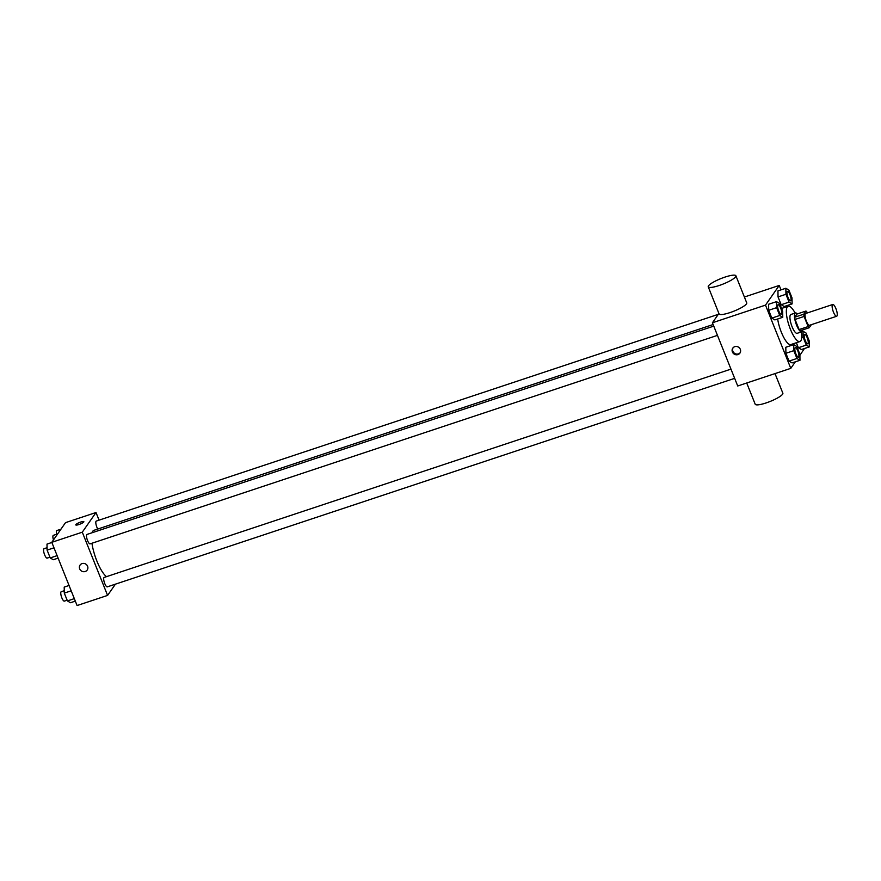 <?xml version="1.0" encoding="UTF-8"?>
<svg xmlns="http://www.w3.org/2000/svg" width="881" height="881" viewBox="0 0 881 881"><rect width="100%" height="100%" fill="white"/><g stroke="black" fill="none" stroke-linecap="round" stroke-linejoin="round"><path stroke-width="1.32" d="M836.95 316.026A6.2 1.751 -108.4 0 1 836.653 316.268A6.2 1.751 -108.4 0 1 833.03 310.938A6.2 1.751 -108.4 0 1 832.732 304.496A6.2 1.751 -108.4 0 1 836.146 309.22A6.2 1.751 -108.4 0 1 836.95 316.026M836.653 316.268L809.551 325.276A6.2 1.751 -108.4 0 1 805.928 319.946A6.2 1.751 -108.4 0 1 805.63 313.504L832.732 304.496M807.326 312.942L807.04 312.226A9.295 2.632 -108.4 0 0 805.983 311.048L803.78 314.198A9.295 2.632 -108.4 0 0 804.1 316.444L808.141 326.565A9.295 2.632 -108.4 0 0 809.198 327.743L811.335 324.682M804.1 316.444L795.058 319.451L799.111 329.56L808.141 326.565M799.111 329.56A9.295 2.632 -108.4 0 0 800.168 330.749L809.198 327.743M795.058 319.451A9.295 2.632 -108.4 0 1 794.75 317.193L803.78 314.198M805.983 311.048L796.942 314.043L794.75 317.193M797.305 313.922A9.922 2.808 71.6 0 0 795.422 312.975A9.922 2.808 71.6 0 0 796.6 325.21A9.922 2.808 71.6 0 0 801.688 331.818A9.922 2.808 71.6 0 0 802.624 329.935M801.688 331.818L797.173 333.315A9.922 2.808 -108.4 0 1 792.074 326.708A9.922 2.808 -108.4 0 1 790.907 314.473L795.422 312.975M801.391 331.906A18.611 5.264 -108.4 0 1 800.807 340.837A18.611 5.264 -108.4 0 1 799.904 341.553A18.611 5.264 -108.4 0 1 789.046 325.552A18.611 5.264 -108.4 0 1 788.165 306.236A18.611 5.264 -108.4 0 1 795.136 313.074M799.904 341.553L790.874 344.559A18.611 5.264 -108.4 0 1 783.484 336.927A18.611 5.264 -108.4 0 1 777.659 318.988M776.513 301.643L768.606 304.264L768.706 310.288L771.833 318.107L774.873 319.913L782.769 317.292L782.68 311.268L779.553 303.449L776.513 301.643L776.613 307.656L779.74 315.486L782.769 317.292M785.852 288.263L777.945 290.884L778.033 296.908L781.161 304.727L784.2 306.533L792.107 303.901L792.008 297.888L788.88 290.058L785.852 288.263L785.94 294.276L789.068 302.106L792.107 303.901M780.995 289.871L779.222 285.444L765.501 305.123L790.786 368.357L795.345 361.827M799.893 355.296L804.452 348.513M787.614 306.423L787.251 305.52M793.715 344.636L785.808 347.268L785.907 353.281L789.035 361.111L792.063 362.906L799.97 360.285L799.882 354.261L796.743 346.442L793.715 344.636L793.803 350.66L796.942 358.479L799.97 360.285M806.269 345.099L798.362 347.731L796.369 342.731L798.362 347.731L801.402 349.526L809.298 346.905L809.21 340.881L806.082 333.062L803.043 331.256L803.142 337.28L806.269 345.099L809.298 346.905M718.896 313.471L712.421 322.765L737.716 385.988L790.786 368.357M712.421 322.765L765.501 305.123M737.937 354.58A4.339 4.075 34.9 0 1 732.794 348.138A4.339 4.075 34.9 0 1 738.685 347.279A4.339 4.075 34.9 0 1 737.937 354.58M744.39 297.018L779.222 285.444M735.888 275.764L746.725 302.866A14.889 2.951 158.2 0 1 746.46 303.89A14.889 2.951 158.2 0 1 731.979 311.907A14.889 2.951 158.2 0 1 719.083 313.922L708.247 286.821A14.889 2.951 158.2 0 1 720.977 278.561A14.889 2.951 158.2 0 1 735.888 275.764A14.889 2.951 158.2 0 1 735.624 276.788A14.889 2.951 158.2 0 1 721.132 284.816A14.889 2.951 158.2 0 1 708.247 286.821M746.714 383.004L755.215 404.258A14.889 2.951 -21.8 0 0 770.126 401.461A14.889 2.951 -21.8 0 0 782.857 393.201L775.016 373.599M740.15 352.741A4.339 4.075 34.9 0 1 733.069 347.797M106.502 576.659A24.91 7.048 -108.4 0 1 91.943 543.247M92.042 532.752A24.91 7.048 -108.4 0 1 93.937 530.318L713.125 324.538M90.336 543.665A4.967 1.399 -108.4 0 1 90.093 543.863A4.967 1.399 -108.4 0 1 87.197 539.59A4.967 1.399 -108.4 0 1 86.966 534.448L713.764 326.124M107.537 586.669A4.967 1.399 -108.4 0 1 107.295 586.856A4.967 1.399 -108.4 0 1 104.398 582.594A4.967 1.399 -108.4 0 1 104.156 577.44L730.966 369.128M97.78 529.04A4.967 1.399 -108.4 0 1 95.974 524.118A4.967 1.399 -108.4 0 1 96.293 521.067L718.29 314.341M99.057 520.142L96.007 512.511L82.285 532.19L107.581 595.413L115.433 584.158M96.007 512.511L65.513 522.642L51.792 542.322L82.285 532.19M51.792 542.322L77.088 605.544L107.581 595.413M87.197 570.04A4.339 4.075 34.9 0 1 80.347 569.996A4.339 4.075 34.9 0 1 85.975 564.214A4.339 4.075 34.9 0 1 85.215 571.505A4.339 4.075 34.9 0 1 80.072 565.073M83.772 521.97A4.339 0.859 158.2 0 1 79.543 524.316A4.339 0.859 158.2 0 1 75.788 524.9A4.339 0.859 158.2 0 1 79.499 522.488A4.339 0.859 158.2 0 1 83.849 521.673A4.339 0.859 158.2 0 1 83.772 521.97M75.788 524.9A4.339 0.859 158.2 0 1 79.499 522.488A4.339 0.859 158.2 0 1 83.849 521.673M60.965 529.173L56.34 530.714L56.417 535.692M53.444 539.943A4.967 1.399 -108.4 0 1 53.378 535.329L56.395 534.327M69.059 585.48L64.203 587.087L64.291 593.111L67.43 600.93L70.458 602.736L75.314 601.117M64.291 593.111L71.196 590.821M67.43 600.93L74.323 598.64M64.621 600.93A4.967 1.399 -108.4 0 1 64.379 601.117A4.967 1.399 -108.4 0 1 61.483 596.855A4.967 1.399 -108.4 0 1 61.252 591.702L64.258 590.699M51.858 542.476L47.001 544.095L47.1 550.107L50.228 557.937L53.256 559.732L58.113 558.125M47.1 550.107L53.994 547.817M50.228 557.937L57.122 555.636M47.42 557.926A4.967 1.399 -108.4 0 1 47.178 558.125A4.967 1.399 -108.4 0 1 44.281 553.863A4.967 1.399 -108.4 0 1 44.05 548.709L47.056 547.707M807.756 343.788A4.967 1.399 -108.4 0 1 807.734 343.788A4.967 1.399 -108.4 0 1 804.838 339.526A4.967 1.399 -108.4 0 1 804.606 334.373A4.967 1.399 -108.4 0 1 804.628 334.362A4.967 1.399 -108.4 0 1 807.37 338.139A4.967 1.399 -108.4 0 1 808.02 343.579A4.967 1.399 -108.4 0 1 807.778 343.777A4.967 1.399 -108.4 0 1 804.882 339.515A4.967 1.399 -108.4 0 1 804.639 334.362L804.606 334.373M802.029 331.597L803.043 331.256M801.688 337.764L803.142 337.28M798.362 347.731L801.402 349.526M790.576 300.784A4.967 1.399 -108.4 0 1 787.68 296.512A4.967 1.399 -108.4 0 1 787.449 291.358A4.967 1.399 -108.4 0 1 790.169 295.146A4.967 1.399 -108.4 0 1 790.819 300.586A4.967 1.399 -108.4 0 1 790.576 300.784L790.543 300.795A4.967 1.399 -108.4 0 1 790.543 300.795A4.967 1.399 -108.4 0 1 787.647 296.523A4.967 1.399 -108.4 0 1 787.416 291.369A4.967 1.399 -108.4 0 1 787.427 291.369M777.945 290.884L778.033 296.908L785.94 294.276M778.033 296.908L781.161 304.727L789.068 302.106M781.161 304.727L784.2 306.533M798.439 357.157A4.967 1.399 -108.4 0 1 795.543 352.896A4.967 1.399 -108.4 0 1 795.312 347.742A4.967 1.399 -108.4 0 1 798.043 351.519A4.967 1.399 -108.4 0 1 798.682 356.97A4.967 1.399 -108.4 0 1 798.439 357.157L798.406 357.168A4.967 1.399 -108.4 0 1 798.406 357.168A4.967 1.399 -108.4 0 1 795.51 352.907A4.967 1.399 -108.4 0 1 795.279 347.753A4.967 1.399 -108.4 0 1 795.29 347.742M785.808 347.268L785.907 353.281L793.803 350.66M785.907 353.281L789.035 361.111L796.942 358.479M789.035 361.111L792.063 362.906M781.205 314.176L781.249 314.165A4.967 1.399 -108.4 0 1 781.205 314.176A4.967 1.399 -108.4 0 1 778.308 309.903A4.967 1.399 -108.4 0 1 778.077 304.76A4.967 1.399 -108.4 0 1 778.099 304.749L778.11 304.738A4.967 1.399 -108.4 0 1 780.841 308.526A4.967 1.399 -108.4 0 1 781.491 313.966A4.967 1.399 -108.4 0 1 781.249 314.165A4.967 1.399 -108.4 0 1 778.352 309.892A4.967 1.399 -108.4 0 1 778.11 304.738M768.606 304.264L768.706 310.288L776.613 307.656M768.706 310.288L771.833 318.107L779.74 315.486M771.833 318.107L774.873 319.913M781.546 308.438L788.165 306.236M90.093 543.863L717.464 335.364M107.295 586.856L734.655 378.356M64.379 601.117L67.132 600.203M47.178 558.125L49.942 557.21"/></g></svg>
